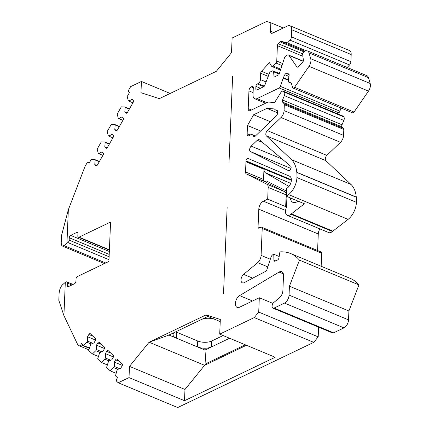 <?xml version="1.0" encoding="UTF-8"?>
<svg xmlns="http://www.w3.org/2000/svg" width="429" height="429" viewBox="0 0 429 429"><rect width="100%" height="100%" fill="white"/><g stroke="black" fill="none" stroke-linecap="round" stroke-linejoin="round"><path stroke-width="0.64" d="M283.349 273.858L279.07 272.072L239.591 295.613A6.612 3.791 -67.4 0 0 235.585 301.925A6.612 3.791 -67.4 0 0 237.178 307.432A6.612 3.791 -67.4 0 0 237.446 307.523A3.303 1.898 -67.4 0 0 237.677 307.652A3.303 1.898 -67.4 0 0 238.824 307.566L259.32 297.742L272.989 303.437M119.712 361.54L115.605 359.829A1.652 0.949 -67.4 0 1 116.961 358.987A1.652 0.949 -67.4 0 1 117.133 359.1L122.168 363.867A1.652 0.949 -67.4 0 1 122.083 365.958L120.796 368.211L117.557 369.514L116.908 370.645L115.492 375.836L117.476 377.708L116.827 378.839A1.984 1.137 -67.4 0 0 116.72 381.354L118.222 382.77L177.703 407.55L313.738 342.358L318.2 336.867L318.608 327.155M351.19 54.542L291.709 29.762A6.612 3.791 -67.4 0 0 289.934 25.729L349.415 50.509A6.612 3.791 112.6 0 1 351.19 54.542L350.89 61.663A3.303 1.898 112.6 0 1 349.533 64.945L347.2 67.487M368.479 77.665L308.998 52.89A6.612 3.791 -67.4 0 0 307.443 50.922L366.924 75.702A6.612 3.791 112.6 0 1 368.479 77.665L370.189 83.478A6.612 3.791 112.6 0 1 368.495 91.104L354.032 112.066A1.984 1.137 112.6 0 1 352.552 112.848L293.071 88.074A1.984 1.137 -67.4 0 0 294.551 87.285L354.032 112.066M340.953 108.022L339.918 111.17A1.984 1.137 112.6 0 1 338.701 112.757L279.22 87.977A1.984 1.137 -67.4 0 0 280.437 86.39L339.918 111.17M336.99 113.578L338.701 112.757M343.162 116.259L283.682 91.479A3.303 1.898 -67.4 0 0 283.29 91.205L342.771 115.986A3.303 1.898 112.6 0 1 343.162 116.259L343.768 116.897A3.303 1.898 112.6 0 1 343.849 120.42L342.015 124.775A1.984 1.137 -67.4 0 0 342.063 126.887L282.582 102.107A1.984 1.137 112.6 0 1 282.534 99.995L342.015 124.775M284.078 110.607L343.559 135.387A6.612 3.791 112.6 0 1 340.487 142.315L281.006 117.535A6.612 3.791 -67.4 0 0 284.078 110.607L284.325 104.681A1.984 1.137 -67.4 0 0 284.03 103.636L343.511 128.416L342.063 126.887M343.511 128.416A1.984 1.137 112.6 0 1 343.811 129.461L284.325 104.681M343.559 135.387L343.811 129.461M340.487 142.315L326.839 155.395A3.303 1.898 -67.4 0 0 325.847 160.65L350.976 184.438A33.049 18.956 -67.4 0 1 356.279 197.067L356.295 197.217A33.049 18.956 -67.4 0 1 356.424 202.343A15.203 8.719 -67.4 0 1 348.08 219.375L332.856 231.151A6.612 3.791 112.6 0 1 332.395 231.472L290.905 214.194A6.612 3.791 112.6 0 1 287.258 215.304A6.612 3.791 112.6 0 1 286.497 207.309L286.947 196.498M287.258 215.304L328.748 232.588A6.612 3.791 -67.4 0 0 332.395 231.472M319.884 228.898A6.612 3.791 -67.4 0 0 318.28 233.971L317.583 250.52M321.707 253.223L262.221 228.448A1.984 1.137 -67.4 0 0 261.69 227.236L321.171 252.016A1.984 1.137 112.6 0 1 321.707 253.223L321.16 266.259M348.536 319.878A6.612 3.791 112.6 0 1 343.967 327.869L284.486 303.089A6.612 3.791 -67.4 0 0 289.049 295.098L348.536 319.878L348.906 310.982L358.944 284.915A66.104 37.913 -67.4 0 0 350.102 278.319L290.621 253.539A66.104 37.913 -67.4 0 0 279.906 251.893L278.947 257.877A1.984 1.137 112.6 0 1 277.611 259.958L275.134 261.143A1.984 1.137 112.6 0 1 274.447 261.197A1.984 1.137 112.6 0 1 273.911 260.14L275.686 260.88M343.967 327.869L333.601 332.834A3.303 1.898 -67.4 0 1 332.454 332.925L272.973 308.145A3.303 1.898 -67.4 0 0 274.12 308.06L333.601 332.834M63.91 315.583L65.305 282.341L62.323 284.969C60.505 286.921 59.427 289.768 59.095 293.516L58.811 300.321L63.91 315.583L77.52 344.24L79.022 345.661A1.984 1.137 -67.4 0 0 79.226 345.795A1.984 1.137 -67.4 0 0 80.85 344.782L89.323 348.31M65.305 282.341L66.168 281.928A1.984 1.137 -67.4 0 1 66.854 281.874L73.027 284.443M71.922 284.974L67.385 283.081L67.289 285.451L69.23 286.261M67.289 285.451A1.984 1.137 112.6 0 0 67.82 286.663A1.984 1.137 112.6 0 0 68.511 286.61L74.555 283.708A1.984 1.137 112.6 0 0 75.928 281.311L76.024 278.941A1.984 1.137 -67.4 0 1 77.397 276.544L108.918 261.438L110.569 222.05L79.043 237.162L109.406 249.807M109.213 254.408L69.289 237.773A1.984 1.137 112.6 0 1 70.656 235.376L76.705 232.48A1.984 1.137 112.6 0 1 77.392 232.427A1.984 1.137 112.6 0 1 77.922 233.633L77.826 236.004A1.984 1.137 -67.4 0 0 78.357 237.216A1.984 1.137 -67.4 0 0 79.043 237.162M69.289 237.773L69.187 240.143L109.116 256.778M66.956 242.953L68.345 209.711L61.529 235.483L61.245 242.288C61.186 244.38 61.572 245.64 62.403 246.064L63.975 245.581L67.82 242.541A1.984 1.137 -67.4 0 0 69.187 240.143M68.345 209.711L84.969 166.565L86.647 163.621A1.984 1.137 -67.4 0 1 88.277 162.607A1.984 1.137 -67.4 0 1 88.481 162.741L89.055 163.288L91.275 159.4L94.568 159.47L95.141 160.012L94.771 164.559L95.914 165.642A1.652 0.949 112.6 0 0 96.085 165.755A1.652 0.949 112.6 0 0 97.442 164.913L103.094 155.025A1.652 0.949 112.6 0 0 103.18 152.928L102.038 151.845L98.772 153.657L98.198 153.11L97.168 149.088L101.287 141.881L104.574 141.951L105.153 142.492L104.778 147.04L105.925 148.123A1.652 0.949 112.6 0 0 106.097 148.236A1.652 0.949 112.6 0 0 107.454 147.394L113.106 137.505A1.652 0.949 112.6 0 0 113.192 135.408L112.044 134.325L108.784 136.138L108.21 135.591L107.18 131.569L111.299 124.362L114.586 124.431L115.16 124.973L114.79 129.52L115.937 130.604A1.652 0.949 112.6 0 0 116.109 130.716A1.652 0.949 112.6 0 0 117.466 129.874L123.112 119.986A1.652 0.949 112.6 0 0 123.203 117.889L122.056 116.806L118.795 118.618L118.222 118.072L117.192 114.05L121.31 106.842L124.598 106.912L125.171 107.454L124.801 112.001L125.949 113.084A1.652 0.949 112.6 0 0 126.121 113.197A1.652 0.949 112.6 0 0 127.472 112.355L133.124 102.467A1.652 0.949 112.6 0 0 133.21 100.37L132.068 99.287L128.807 101.099L128.228 100.552L127.198 96.53L129.424 92.648L128.845 92.101A1.984 1.137 -67.4 0 1 128.952 89.586L130.636 86.642L141.431 81.467L140.959 92.707L159.331 98.643L216.334 71.327L231.504 52.665L232.121 38.009L266.666 21.45L270.844 22.801L283.296 27.987M67.385 283.081A1.984 1.137 -67.4 0 0 66.854 281.874M318.28 233.971L258.8 209.196A6.612 3.791 112.6 0 1 263.363 201.201L267.685 199.131L268.173 187.387A5.287 3.035 -67.4 0 0 266.865 184.213L246.369 173.938A3.303 1.898 112.6 0 1 245.549 171.954L263.54 179.451L263.969 169.278A6.58 3.775 -67.4 0 0 265.492 172.844L288.578 186.224A2.016 1.158 -67.4 0 0 288.658 186.261A2.016 1.158 -67.4 0 0 289.076 186.299M223.52 293.715L227.139 207.245L223.52 293.715M118.222 382.77L129.016 377.595L184.502 400.707L184.974 389.473L204.606 365.32L246.439 345.27L204.606 365.32L149.12 342.208L206.124 314.891L149.12 342.208L168.988 335.054L201.378 319.535L207.856 316.43L206.124 314.891L220.324 319.482L219.707 334.137L254.258 317.578L258.719 312.087L259.32 297.742M201.378 319.535A9.915 4.387 2.4 0 1 215.304 319.535L207.856 316.43M229.59 338.25L204.976 350.048L168.988 335.054M211.701 341.017L211.454 346.943A9.915 4.387 2.4 0 1 197.479 346.922L197.726 341.001A9.915 4.387 -177.6 0 0 211.701 341.017L223.112 335.553M229.006 162.827L232.625 76.357L229.006 162.827M92.884 343.334L87.554 341.109L86.905 342.24L83.478 345.527L81.499 343.656L80.85 344.782M87.554 341.109L87.554 336.744L88.841 334.491A1.652 0.949 -67.4 0 1 90.192 333.649A1.652 0.949 -67.4 0 1 90.363 333.762L95.404 338.529A1.652 0.949 -67.4 0 1 95.313 340.621L94.031 342.873L90.787 344.176L88.728 350.498L92.401 353.973L95.828 350.686L96.471 349.555L96.477 345.189L97.758 342.937A1.652 0.949 -67.4 0 1 99.115 342.095A1.652 0.949 -67.4 0 1 99.287 342.208L104.322 346.975A1.652 0.949 -67.4 0 1 104.236 349.067L102.949 351.319L99.71 352.622L97.651 358.944L101.319 362.419L104.751 359.132L105.395 358L105.4 353.635L106.682 351.383A1.652 0.949 -67.4 0 1 108.038 350.541A1.652 0.949 -67.4 0 1 108.21 350.654L113.245 355.421A1.652 0.949 -67.4 0 1 113.159 357.513L111.872 359.765L108.634 361.068L106.574 367.39L110.242 370.865L113.674 367.578L114.318 366.446L114.318 362.081L115.605 359.829M129.016 377.595L129.488 366.361L149.12 342.208M279.07 272.072A6.612 3.791 112.6 0 1 281.74 271.691A6.612 3.791 112.6 0 1 283.515 275.724L282.893 290.54A6.612 3.791 112.6 0 1 279.456 297.796L273.804 302.504A3.303 1.898 -67.4 0 0 272.131 305.663A3.303 1.898 -67.4 0 0 272.973 308.145M284.486 303.089L274.12 308.06M289.049 295.098L289.425 286.202L299.463 260.135A66.104 37.913 -67.4 0 0 290.621 253.539M267.809 266.886L257.652 262.655L243.608 274.367A4.96 2.842 -67.4 0 0 241.093 279.107A4.96 2.842 -67.4 0 0 242.358 282.834A4.96 2.842 -67.4 0 0 244.192 282.641L266.484 270.913L270.967 257.271A3.303 1.898 -67.4 0 1 272.994 254.622L273.777 254.247L273.911 260.14M257.652 262.655A6.612 3.791 -67.4 0 0 261.095 255.405L270.318 259.245M262.221 228.448L261.095 255.405M261.69 227.236A1.984 1.137 -67.4 0 0 261.004 227.29L259.277 228.121A1.984 1.137 112.6 0 1 258.585 228.174A1.984 1.137 112.6 0 1 258.054 226.962L259.995 227.772M258.8 209.196L258.054 226.962M245.549 171.954L245.973 161.781A6.58 3.775 112.6 0 1 245.983 161.465L291.339 180.357M325.847 160.65L266.361 135.87L291.495 159.658A33.049 18.956 -67.4 0 1 296.798 172.286L296.814 172.442A33.049 18.956 -67.4 0 1 296.938 177.568A15.203 8.719 -67.4 0 1 288.599 194.594L286.422 196.278L286.733 188.379L287.098 188.1A6.644 3.813 112.6 0 0 291.152 181.778A6.644 3.813 112.6 0 0 289.58 176.201L248.037 158.451A1.952 1.121 112.6 0 1 248.037 158.451A1.952 1.121 112.6 0 0 246.734 159.009A1.952 1.121 112.6 0 0 246.005 160.864L245.983 161.465M266.361 135.87A3.303 1.898 112.6 0 1 267.358 130.614L326.839 155.395M281.006 117.535L267.358 130.614M284.03 103.636L282.582 102.107M343.849 120.42L284.368 95.64L282.534 99.995M284.368 95.64A3.303 1.898 -67.4 0 0 284.288 92.117L343.768 116.897M283.682 91.479L284.288 92.117M283.29 91.205A3.303 1.898 -67.4 0 0 281.081 92.165L275.246 101.48A1.984 1.137 112.6 0 1 273.863 102.488L268.045 102.038L250.236 110.575A3.303 1.898 112.6 0 1 249.088 110.666A3.303 1.898 112.6 0 1 248.203 108.65L251.442 109.996M253.105 92.616L248.943 90.878L248.203 108.65M248.943 90.878A3.303 1.898 112.6 0 1 251.228 86.883L253.308 87.752M253.228 86.942L252.091 86.47L251.228 86.883M252.091 86.47A1.984 1.137 112.6 0 1 252.783 86.417A1.984 1.137 112.6 0 1 253.314 87.629L253.013 94.734A6.612 3.791 -67.4 0 0 254.794 98.767A6.612 3.791 -67.4 0 0 257.084 98.584L279.22 87.977M288.331 80.287L283.151 78.132L280.437 86.39M283.151 78.132A1.984 1.137 112.6 0 1 283.349 77.654L288.406 79.756M288.942 76.41L284.84 74.7L283.349 77.654M284.84 74.7A1.984 1.137 112.6 0 1 286.4 73.493L289.108 74.625M288.738 73.949L286.4 73.493M288.454 73.836A1.984 1.137 112.6 0 1 288.604 73.874A1.984 1.137 112.6 0 1 289.103 75.402L288.374 79.933A3.303 1.898 -67.4 0 0 289.21 82.481A3.303 1.898 -67.4 0 0 289.457 82.55L290.787 82.77A1.984 1.137 112.6 0 1 290.937 82.813A1.984 1.137 112.6 0 1 291.404 83.403L292.605 87.484A1.984 1.137 -67.4 0 0 293.071 88.074M368.495 91.104L309.009 66.323L294.551 87.285M309.009 66.323A6.612 3.791 -67.4 0 0 310.709 58.703L370.189 83.478M308.998 52.89L310.709 58.703M307.443 50.922A6.612 3.791 -67.4 0 0 303.512 52.311L302.547 53.287L303.378 60.103A1.984 1.137 112.6 0 1 302.515 62.495L298.343 66.71A1.984 1.137 112.6 0 1 297.163 67.122A1.984 1.137 112.6 0 1 296.847 66.86L297.576 67.16M303.206 61.363L288.98 55.438L296.847 66.86M288.98 55.438A3.303 1.898 -67.4 0 0 288.449 54.998A3.303 1.898 -67.4 0 0 287.307 55.089L286.433 55.502A3.303 1.898 -67.4 0 0 284.406 58.151L278.947 74.759L274.072 77.097L273.584 71.804A1.984 1.137 -67.4 0 0 273.058 70.892A1.984 1.137 -67.4 0 0 272.372 70.951L270.597 71.799A1.984 1.137 -67.4 0 0 269.439 73.225L264.779 85.323A1.984 1.137 112.6 0 1 263.62 86.749L257.025 89.908A1.984 1.137 112.6 0 1 256.338 89.961A1.984 1.137 112.6 0 1 255.807 88.755L257.749 89.564M260.441 88.272L255.904 86.385L255.807 88.755M255.904 86.385A1.984 1.137 112.6 0 1 257.277 83.987L263.744 86.685M264.318 86.149L258.14 83.575L257.277 83.987M258.14 83.575A3.303 1.898 -67.4 0 0 260.424 79.58L266.082 81.934M268.227 76.378L260.687 73.241L260.424 79.58M260.687 73.241A1.984 1.137 112.6 0 1 261.502 71.273L269.401 62.666L271.6 66.211A1.984 1.137 -67.4 0 0 271.938 66.511A1.984 1.137 -67.4 0 0 273.182 66.028L275.938 63.025A1.984 1.137 -67.4 0 0 276.753 61.057L277.397 45.678A1.984 1.137 112.6 0 1 278.217 43.71L302.617 53.872M304.005 51.855L279.939 41.828L278.217 43.71M279.939 41.828A1.984 1.137 112.6 0 1 281.092 41.318L287.484 42.964L306.231 50.772M349.533 64.945L290.052 40.165L287.484 42.964M290.052 40.165A3.303 1.898 -67.4 0 0 291.409 36.883L350.89 61.663M291.709 29.762L291.409 36.883M289.934 25.729A6.612 3.791 -67.4 0 0 287.639 25.906L272.522 33.151A3.303 1.898 112.6 0 1 271.375 33.242A3.303 1.898 112.6 0 1 270.49 31.226L270.844 22.801M247.152 133.73A3.303 1.898 112.6 0 0 248.037 135.746A3.303 1.898 112.6 0 0 249.689 135.339A5.287 3.035 112.6 0 1 252.322 134.685A5.287 3.035 112.6 0 1 253.528 136.127A1.984 1.137 112.6 0 0 253.979 136.669A1.984 1.137 112.6 0 0 255.116 136.299L276.115 116.173A3.303 1.898 112.6 0 0 277.654 112.709L277.676 112.146A3.303 1.898 112.6 0 0 276.791 110.13A3.303 1.898 112.6 0 0 276.297 110.044A5.287 3.035 112.6 0 1 275.52 109.91A5.287 3.035 112.6 0 1 274.517 108.945L266.956 108.365L253.646 114.747L247.495 125.509L247.152 133.73L250.182 134.996M288.524 170.662L250.45 151.576A3.303 1.898 112.6 0 1 249.667 149.195A3.303 1.898 112.6 0 1 251.169 146.128L257.271 140.283A3.303 1.898 112.6 0 1 259.164 139.661A3.303 1.898 112.6 0 1 259.454 139.838L290.701 166.243A2.477 1.421 112.6 0 1 290.755 169.144A2.477 1.421 112.6 0 1 288.578 170.683A2.477 1.421 112.6 0 1 288.524 170.662L288.631 170.704M170.179 93.447L141.431 81.467M107.255 364.891L101.319 362.419M98.332 356.445L92.401 353.973M89.409 347.999L83.478 345.527M116.173 373.337L110.242 370.865M267.685 199.131L285.676 206.628L285.247 206.837L286.475 207.346M263.54 179.451A3.303 1.898 -67.4 0 0 264.361 181.435L246.369 173.938M286.61 191.849A6.612 3.791 -67.4 0 0 285.398 190.497L266.8 181.177A3.303 1.898 -67.4 0 0 266.731 181.145A3.303 1.898 -67.4 0 0 264.908 181.703L264.361 181.435M290.905 214.194A6.612 3.791 -67.4 0 0 291.366 213.867L332.856 231.151M286.422 196.278L304.418 203.775L291.366 213.867M297.978 201.094L297.806 201.228A9.899 5.679 -67.4 0 1 292.964 202.381A9.899 5.679 -67.4 0 1 290.347 197.914M245.973 161.781L263.969 169.278M277.649 112.816L266.956 108.365M270.345 121.702L253.646 114.747M260.65 130.99L247.495 125.509M237.446 307.523L237.923 307.722M273.777 254.247L279.172 256.494M299.463 260.135L358.944 284.915M289.425 286.202L348.906 310.982M258.719 312.087L318.2 336.867M254.258 317.578L313.738 342.358M219.707 334.137L275.193 357.25L184.502 400.707M285.676 206.628L286.17 194.884L268.173 187.387M266.865 184.213L284.861 191.704L264.908 181.703M284.861 191.704A5.287 3.035 112.6 0 1 286.17 194.884M285.752 204.853L286.583 205.201M285.719 205.647L286.551 205.995M184.974 389.473L129.488 366.361M215.304 319.535L220.233 321.584M204.606 365.32L205.941 363.674L245.318 344.803M204.976 350.048L205.941 363.674M175.777 331.805A9.915 4.387 -177.6 0 0 176.732 332.255L176.485 338.181A9.915 4.387 2.4 0 1 173.059 334.658A9.915 4.387 2.4 0 1 175.466 331.949M176.732 332.255L197.726 341.001M117.943 369.358L113.674 367.578M122.319 365.411L114.318 362.081M119.648 368.672L114.318 366.446M109.02 360.912L104.751 359.132M113.401 356.966L105.4 353.635M110.73 360.226L105.395 358M100.096 352.466L95.828 350.686M104.478 348.52L96.477 345.189M101.807 351.78L96.471 349.555M91.179 344.02L86.905 342.24M95.554 340.074L87.554 336.744M127.022 112.929L124.801 112.001M129.29 109.17L125.171 107.454M129.435 108.923L124.598 106.912M132.926 102.815L128.807 101.099M117.01 130.448L114.79 129.52M119.283 126.689L115.16 124.973M119.423 126.442L114.586 124.431M122.914 120.335L118.795 118.618M107.003 147.967L104.778 147.04M109.272 144.208L105.153 142.492M109.411 143.962L104.574 141.951M112.902 137.854L108.784 136.138M96.992 165.487L94.771 164.559M99.26 161.728L95.141 160.012M99.405 161.481L94.568 159.47M102.896 155.373L98.772 153.657M239.591 295.613L252.52 300.997M77.837 232.952L76.705 232.48M70.656 235.376L109.336 251.491M108.993 259.695L67.82 242.541M63.975 245.581L105.716 262.972M263.363 201.201L285.558 210.446M288.599 194.594L348.08 219.375M265.492 172.844L290.701 183.349M257.084 98.584L266.806 102.633M243.608 274.367L252.713 278.164M270.49 31.226L273.729 32.577M281.092 41.318L304.901 51.233M302.917 56.306L277.397 45.678M276.753 61.057L282.647 63.508M281.976 65.54L275.938 63.025M273.182 66.028L280.775 69.192M261.502 71.273L268.988 74.389M279.156 74.126L273.584 71.804M291.071 82.888L290.787 82.77M289.457 82.55L291.388 83.36M291.495 159.658L350.976 184.438M296.798 172.286L356.279 197.067M296.814 172.442L356.295 197.217M296.938 177.568L356.424 202.343M89.2 163.041L88.481 162.741M262.612 142.508L257.271 140.283M251.169 146.128L282.196 159.052M291.007 168.474L250.45 151.576M246.005 160.864L291.35 179.756M286.175 194.761L286.481 194.889M285.88 201.828L286.711 202.177M277.193 110.419L276.297 110.044M253.528 136.127L254.681 136.61M110.789 353.094L106.682 351.383M101.866 344.648L97.758 342.937M92.948 336.202L88.841 334.491M126.319 113.24L125.949 113.084M116.307 130.759L115.937 130.604M106.301 148.278L105.925 148.123M96.289 165.798L95.914 165.642M109.395 250.145L78.357 237.216M104.451 263.578L62.403 246.064M286.084 196.975L286.915 197.324M254.794 98.767L265.535 103.244M273.058 70.892L279.359 73.52M303.271 61.17L288.449 54.998M291.398 83.392L289.21 82.481M271.938 66.511L280.491 70.072M275.52 109.91L277.391 110.687M252.322 134.685L255.443 135.982M89.221 163.004L88.277 162.607M88.91 349.833L79.226 345.795"/></g></svg>
